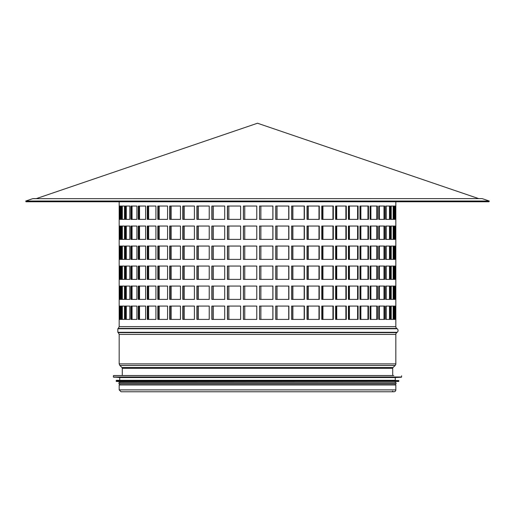 <?xml version="1.0" encoding="UTF-8"?>
<svg xmlns="http://www.w3.org/2000/svg" width="515" height="515" viewBox="0 0 515 515"><rect width="100%" height="100%" fill="white"/><g stroke="black" fill="none" stroke-linecap="round" stroke-linejoin="round"><path stroke-width="0.77" d="M395.829 326.639L395.829 201.771L395.829 326.639A2.221 2.221 90 0 0 396.717 328.416A2.221 2.221 0 0 1 395.829 326.639L119.171 326.639L119.171 201.771M394.445 206.039L394.445 219.377M391.226 206.039L391.226 219.377M386.179 206.039L386.179 219.377M379.368 206.039L379.368 219.377M370.897 206.039L370.897 219.377M360.867 206.039L360.867 219.377M349.421 206.039L349.421 219.377M336.72 206.039L336.72 219.377M322.931 206.039L322.931 219.377M308.247 206.039L308.247 219.377M292.874 206.039L292.874 219.377M277.012 206.039L277.012 219.377M260.88 206.039L260.88 219.377L260.867 206.039M119.454 219.377L119.454 206.039L120.954 206.039L120.954 219.377L119.454 219.377M121.431 219.377L121.431 206.039L124.476 206.039L124.476 219.377L121.431 219.377M125.267 219.377L125.267 206.039L129.819 206.039L129.819 219.377L125.267 219.377M130.919 219.377L130.919 206.039L136.906 206.039L136.906 219.377L130.919 219.377M138.297 219.377L138.297 206.039L145.648 206.039L145.648 219.377L138.297 219.377M147.309 219.377L147.309 206.039L155.916 206.039L155.916 219.377L147.309 219.377M157.835 219.377L157.835 206.039L167.581 206.039L167.581 219.377L157.835 219.377M169.718 219.377L169.718 206.039L180.469 206.039L180.469 219.377L169.718 219.377M182.806 219.377L182.806 206.039L194.419 206.039L194.419 219.377L182.806 219.377M196.917 219.377L196.917 206.039L209.225 206.039L209.225 219.377L196.917 219.377M211.852 219.377L211.852 206.039L224.701 206.039L224.701 219.377L211.852 219.377M227.418 219.377L227.418 206.039L240.621 206.039L240.621 219.377L227.418 219.377M243.395 219.377L243.395 206.039L256.773 206.039L256.773 219.377L243.395 219.377M259.56 219.377L259.56 206.039L272.931 206.039L272.931 219.377L259.56 219.377M275.705 219.377L275.705 206.039L288.883 206.039L288.883 219.377L275.705 219.377M291.593 219.377L291.593 206.039L304.404 206.039L304.404 219.377L291.593 219.377M307.017 219.377L307.017 206.039L319.281 206.039L319.281 219.377L307.017 219.377M321.766 219.377L321.766 206.039L333.314 206.039L333.314 219.377L321.766 219.377M335.632 219.377L335.632 206.039L346.305 206.039L346.305 219.377L335.632 219.377M348.43 219.377L348.43 206.039L358.086 206.039L358.086 219.377L348.43 219.377M359.985 219.377L359.985 206.039L368.489 206.039L368.489 219.377L359.985 219.377M370.131 219.377L370.131 206.039L377.373 206.039L377.373 219.377L370.131 219.377M378.744 219.377L378.744 206.039L384.615 206.039L384.615 219.377L378.744 219.377M385.69 219.377L385.69 206.039L390.119 206.039L390.119 219.377L385.69 219.377M390.885 219.377L390.885 206.039L393.801 206.039L393.801 219.377L390.885 219.377M394.252 219.377L394.252 206.039L395.623 206.039L395.623 219.377L394.252 219.377M394.445 226.046L394.445 239.385M391.226 226.046L391.226 239.385M386.179 226.046L386.179 239.385M379.368 226.046L379.368 239.385M370.897 226.046L370.897 239.385M360.867 226.046L360.867 239.385M349.421 226.046L349.421 239.385M336.72 226.046L336.72 239.385M322.931 226.046L322.931 239.385M308.247 226.046L308.247 239.385M292.874 226.046L292.874 239.385M277.012 226.046L277.012 239.385M260.88 226.046L260.88 239.385L260.867 226.046M119.454 239.385L119.454 226.046L120.954 226.046L120.954 239.385L119.454 239.385M121.431 239.385L121.431 226.046L124.476 226.046L124.476 239.385L121.431 239.385M125.267 239.385L125.267 226.046L129.819 226.046L129.819 239.385L125.267 239.385M130.919 239.385L130.919 226.046L136.906 226.046L136.906 239.385L130.919 239.385M138.297 239.385L138.297 226.046L145.648 226.046L145.648 239.385L138.297 239.385M147.309 239.385L147.309 226.046L155.916 226.046L155.916 239.385L147.309 239.385M157.835 239.385L157.835 226.046L167.581 226.046L167.581 239.385L157.835 239.385M169.718 239.385L169.718 226.046L180.469 226.046L180.469 239.385L169.718 239.385M182.806 239.385L182.806 226.046L194.419 226.046L194.419 239.385L182.806 239.385M196.917 239.385L196.917 226.046L209.225 226.046L209.225 239.385L196.917 239.385M211.852 239.385L211.852 226.046L224.701 226.046L224.701 239.385L211.852 239.385M227.418 239.385L227.418 226.046L240.621 226.046L240.621 239.385L227.418 239.385M243.395 239.385L243.395 226.046L256.773 226.046L256.773 239.385L243.395 239.385M259.56 239.385L259.56 226.046L272.931 226.046L272.931 239.385L259.56 239.385M275.705 239.385L275.705 226.046L288.883 226.046L288.883 239.385L275.705 239.385M291.593 239.385L291.593 226.046L304.404 226.046L304.404 239.385L291.593 239.385M307.017 239.385L307.017 226.046L319.281 226.046L319.281 239.385L307.017 239.385M321.766 239.385L321.766 226.046L333.314 226.046L333.314 239.385L321.766 239.385M335.632 239.385L335.632 226.046L346.305 226.046L346.305 239.385L335.632 239.385M348.43 239.385L348.43 226.046L358.086 226.046L358.086 239.385L348.43 239.385M359.985 239.385L359.985 226.046L368.489 226.046L368.489 239.385L359.985 239.385M370.131 239.385L370.131 226.046L377.373 226.046L377.373 239.385L370.131 239.385M378.744 239.385L378.744 226.046L384.615 226.046L384.615 239.385L378.744 239.385M385.69 239.385L385.69 226.046L390.119 226.046L390.119 239.385L385.69 239.385M390.885 239.385L390.885 226.046L393.801 226.046L393.801 239.385L390.885 239.385M394.252 239.385L394.252 226.046L395.623 226.046L395.623 239.385L394.252 239.385M394.445 246.054L394.445 259.393M391.226 246.054L391.226 259.393M386.179 246.054L386.179 259.393M379.368 246.054L379.368 259.393M370.897 246.054L370.897 259.393M360.867 246.054L360.867 259.393M349.421 246.054L349.421 259.393M336.72 246.054L336.72 259.393M322.931 246.054L322.931 259.393M308.247 246.054L308.247 259.393M292.874 246.054L292.874 259.393M277.012 246.054L277.012 259.393M260.88 246.054L260.88 259.393L260.867 246.054M119.454 259.393L119.454 246.054L120.954 246.054L120.954 259.393L119.454 259.393M121.431 259.393L121.431 246.054L124.476 246.054L124.476 259.393L121.431 259.393M125.267 259.393L125.267 246.054L129.819 246.054L129.819 259.393L125.267 259.393M130.919 259.393L130.919 246.054L136.906 246.054L136.906 259.393L130.919 259.393M138.297 259.393L138.297 246.054L145.648 246.054L145.648 259.393L138.297 259.393M147.309 259.393L147.309 246.054L155.916 246.054L155.916 259.393L147.309 259.393M157.835 259.393L157.835 246.054L167.581 246.054L167.581 259.393L157.835 259.393M169.718 259.393L169.718 246.054L180.469 246.054L180.469 259.393L169.718 259.393M182.806 259.393L182.806 246.054L194.419 246.054L194.419 259.393L182.806 259.393M196.917 259.393L196.917 246.054L209.225 246.054L209.225 259.393L196.917 259.393M211.852 259.393L211.852 246.054L224.701 246.054L224.701 259.393L211.852 259.393M227.418 259.393L227.418 246.054L240.621 246.054L240.621 259.393L227.418 259.393M243.395 259.393L243.395 246.054L256.773 246.054L256.773 259.393L243.395 259.393M259.56 259.393L259.56 246.054L272.931 246.054L272.931 259.393L259.56 259.393M275.705 259.393L275.705 246.054L288.883 246.054L288.883 259.393L275.705 259.393M291.593 259.393L291.593 246.054L304.404 246.054L304.404 259.393L291.593 259.393M307.017 259.393L307.017 246.054L319.281 246.054L319.281 259.393L307.017 259.393M321.766 259.393L321.766 246.054L333.314 246.054L333.314 259.393L321.766 259.393M335.632 259.393L335.632 246.054L346.305 246.054L346.305 259.393L335.632 259.393M348.43 259.393L348.43 246.054L358.086 246.054L358.086 259.393L348.43 259.393M359.985 259.393L359.985 246.054L368.489 246.054L368.489 259.393L359.985 259.393M370.131 259.393L370.131 246.054L377.373 246.054L377.373 259.393L370.131 259.393M378.744 259.393L378.744 246.054L384.615 246.054L384.615 259.393L378.744 259.393M385.69 259.393L385.69 246.054L390.119 246.054L390.119 259.393L385.69 259.393M390.885 259.393L390.885 246.054L393.801 246.054L393.801 259.393L390.885 259.393M394.252 259.393L394.252 246.054L395.623 246.054L395.623 259.393L394.252 259.393M394.445 266.055L394.445 279.394M391.226 266.055L391.226 279.394M386.179 266.055L386.179 279.394M379.368 266.055L379.368 279.394M370.897 266.055L370.897 279.394M360.867 266.055L360.867 279.394M349.421 266.055L349.421 279.394M336.72 266.055L336.72 279.394M322.931 266.055L322.931 279.394M308.247 266.055L308.247 279.394M292.874 266.055L292.874 279.394M277.012 266.055L277.012 279.394M260.88 266.055L260.88 279.394L260.867 266.055M119.454 279.394L119.454 266.055L120.954 266.055L120.954 279.394L119.454 279.394M121.431 279.394L121.431 266.055L124.476 266.055L124.476 279.394L121.431 279.394M125.267 279.394L125.267 266.055L129.819 266.055L129.819 279.394L125.267 279.394M130.919 279.394L130.919 266.055L136.906 266.055L136.906 279.394L130.919 279.394M138.297 279.394L138.297 266.055L145.648 266.055L145.648 279.394L138.297 279.394M147.309 279.394L147.309 266.055L155.916 266.055L155.916 279.394L147.309 279.394M157.835 279.394L157.835 266.055L167.581 266.055L167.581 279.394L157.835 279.394M169.718 279.394L169.718 266.055L180.469 266.055L180.469 279.394L169.718 279.394M182.806 279.394L182.806 266.055L194.419 266.055L194.419 279.394L182.806 279.394M196.917 279.394L196.917 266.055L209.225 266.055L209.225 279.394L196.917 279.394M211.852 279.394L211.852 266.055L224.701 266.055L224.701 279.394L211.852 279.394M227.418 279.394L227.418 266.055L240.621 266.055L240.621 279.394L227.418 279.394M243.395 279.394L243.395 266.055L256.773 266.055L256.773 279.394L243.395 279.394M259.56 279.394L259.56 266.055L272.931 266.055L272.931 279.394L259.56 279.394M275.705 279.394L275.705 266.055L288.883 266.055L288.883 279.394L275.705 279.394M291.593 279.394L291.593 266.055L304.404 266.055L304.404 279.394L291.593 279.394M307.017 279.394L307.017 266.055L319.281 266.055L319.281 279.394L307.017 279.394M321.766 279.394L321.766 266.055L333.314 266.055L333.314 279.394L321.766 279.394M335.632 279.394L335.632 266.055L346.305 266.055L346.305 279.394L335.632 279.394M348.43 279.394L348.43 266.055L358.086 266.055L358.086 279.394L348.43 279.394M359.985 279.394L359.985 266.055L368.489 266.055L368.489 279.394L359.985 279.394M370.131 279.394L370.131 266.055L377.373 266.055L377.373 279.394L370.131 279.394M378.744 279.394L378.744 266.055L384.615 266.055L384.615 279.394L378.744 279.394M385.69 279.394L385.69 266.055L390.119 266.055L390.119 279.394L385.69 279.394M390.885 279.394L390.885 266.055L393.801 266.055L393.801 279.394L390.885 279.394M394.252 279.394L394.252 266.055L395.623 266.055L395.623 279.394L394.252 279.394M394.445 286.063L394.445 299.402M391.226 286.063L391.226 299.402M386.179 286.063L386.179 299.402M379.368 286.063L379.368 299.402M370.897 286.063L370.897 299.402M360.867 286.063L360.867 299.402M349.421 286.063L349.421 299.402M336.72 286.063L336.72 299.402M322.931 286.063L322.931 299.402M308.247 286.063L308.247 299.402M292.874 286.063L292.874 299.402M277.012 286.063L277.012 299.402M260.88 286.063L260.88 299.402L260.867 286.063M119.454 299.402L119.454 286.063L120.954 286.063L120.954 299.402L119.454 299.402M121.431 299.402L121.431 286.063L124.476 286.063L124.476 299.402L121.431 299.402M125.267 299.402L125.267 286.063L129.819 286.063L129.819 299.402L125.267 299.402M130.919 299.402L130.919 286.063L136.906 286.063L136.906 299.402L130.919 299.402M138.297 299.402L138.297 286.063L145.648 286.063L145.648 299.402L138.297 299.402M147.309 299.402L147.309 286.063L155.916 286.063L155.916 299.402L147.309 299.402M157.835 299.402L157.835 286.063L167.581 286.063L167.581 299.402L157.835 299.402M169.718 299.402L169.718 286.063L180.469 286.063L180.469 299.402L169.718 299.402M182.806 299.402L182.806 286.063L194.419 286.063L194.419 299.402L182.806 299.402M196.917 299.402L196.917 286.063L209.225 286.063L209.225 299.402L196.917 299.402M211.852 299.402L211.852 286.063L224.701 286.063L224.701 299.402L211.852 299.402M227.418 299.402L227.418 286.063L240.621 286.063L240.621 299.402L227.418 299.402M243.395 299.402L243.395 286.063L256.773 286.063L256.773 299.402L243.395 299.402M259.56 299.402L259.56 286.063L272.931 286.063L272.931 299.402L259.56 299.402M275.705 299.402L275.705 286.063L288.883 286.063L288.883 299.402L275.705 299.402M291.593 299.402L291.593 286.063L304.404 286.063L304.404 299.402L291.593 299.402M307.017 299.402L307.017 286.063L319.281 286.063L319.281 299.402L307.017 299.402M321.766 299.402L321.766 286.063L333.314 286.063L333.314 299.402L321.766 299.402M335.632 299.402L335.632 286.063L346.305 286.063L346.305 299.402L335.632 299.402M348.43 299.402L348.43 286.063L358.086 286.063L358.086 299.402L348.43 299.402M359.985 299.402L359.985 286.063L368.489 286.063L368.489 299.402L359.985 299.402M370.131 299.402L370.131 286.063L377.373 286.063L377.373 299.402L370.131 299.402M378.744 299.402L378.744 286.063L384.615 286.063L384.615 299.402L378.744 299.402M385.69 299.402L385.69 286.063L390.119 286.063L390.119 299.402L385.69 299.402M390.885 299.402L390.885 286.063L393.801 286.063L393.801 299.402L390.885 299.402M394.252 299.402L394.252 286.063L395.623 286.063L395.623 299.402L394.252 299.402M394.445 306.071L394.445 319.409M391.226 306.071L391.226 319.409M386.179 306.071L386.179 319.409M379.368 306.071L379.368 319.409M370.897 306.071L370.897 319.409M360.867 306.071L360.867 319.409M349.421 306.071L349.421 319.409M336.72 306.071L336.72 319.409M322.931 306.071L322.931 319.409M308.247 306.071L308.247 319.409M292.874 306.071L292.874 319.409M277.012 306.071L277.012 319.409M260.88 306.071L260.88 319.409L260.867 306.071M119.454 319.409L119.454 306.071L120.954 306.071L120.954 319.409L119.454 319.409M121.431 319.409L121.431 306.071L124.476 306.071L124.476 319.409L121.431 319.409M125.267 319.409L125.267 306.071L129.819 306.071L129.819 319.409L125.267 319.409M130.919 319.409L130.919 306.071L136.906 306.071L136.906 319.409L130.919 319.409M138.297 319.409L138.297 306.071L145.648 306.071L145.648 319.409L138.297 319.409M147.309 319.409L147.309 306.071L155.916 306.071L155.916 319.409L147.309 319.409M157.835 319.409L157.835 306.071L167.581 306.071L167.581 319.409L157.835 319.409M169.718 319.409L169.718 306.071L180.469 306.071L180.469 319.409L169.718 319.409M182.806 319.409L182.806 306.071L194.419 306.071L194.419 319.409L182.806 319.409M196.917 319.409L196.917 306.071L209.225 306.071L209.225 319.409L196.917 319.409M211.852 319.409L211.852 306.071L224.701 306.071L224.701 319.409L211.852 319.409M227.418 319.409L227.418 306.071L240.621 306.071L240.621 319.409L227.418 319.409M243.395 319.409L243.395 306.071L256.773 306.071L256.773 319.409L243.395 319.409M259.56 319.409L259.56 306.071L272.931 306.071L272.931 319.409L259.56 319.409M275.705 319.409L275.705 306.071L288.883 306.071L288.883 319.409L275.705 319.409M291.593 319.409L291.593 306.071L304.404 306.071L304.404 319.409L291.593 319.409M307.017 319.409L307.017 306.071L319.281 306.071L319.281 319.409L307.017 319.409M321.766 319.409L321.766 306.071L333.314 306.071L333.314 319.409L321.766 319.409M335.632 319.409L335.632 306.071L346.305 306.071L346.305 319.409L335.632 319.409M348.43 319.409L348.43 306.071L358.086 306.071L358.086 319.409L348.43 319.409M359.985 319.409L359.985 306.071L368.489 306.071L368.489 319.409L359.985 319.409M370.131 319.409L370.131 306.071L377.373 306.071L377.373 319.409L370.131 319.409M378.744 319.409L378.744 306.071L384.615 306.071L384.615 319.409L378.744 319.409M385.69 319.409L385.69 306.071L390.119 306.071L390.119 319.409L385.69 319.409M390.885 319.409L390.885 306.071L393.801 306.071L393.801 319.409L390.885 319.409M394.252 319.409L394.252 306.071L395.623 306.071L395.623 319.409L394.252 319.409M394.96 319.409L394.96 306.071M395.829 384.988L119.171 384.988L119.171 389.881L121.064 391.773L393.936 391.773A1.893 1.893 -90 0 0 395.829 389.881L395.829 384.988L395.829 389.881A1.893 1.893 0 0 1 392.494 391.104M392.713 375.544L392.713 368.315A1.114 1.114 90 0 1 393.048 367.523L395.16 365.463A2.221 2.221 -90 0 0 395.829 363.873L395.829 334.415A2.221 2.221 90 0 1 396.717 332.639L397.162 332.304A2.221 2.221 -90 0 0 397.162 328.75L396.717 328.416L397.162 328.75A2.221 2.221 0 0 1 397.162 332.304L396.717 332.639A2.221 2.221 0 0 0 395.829 334.415L395.829 363.873A2.221 2.221 0 0 1 395.16 365.463L393.048 367.523A1.114 1.114 0 0 0 392.713 368.315L392.713 375.544M378.783 219.377L378.783 206.039M370.349 219.377L370.349 206.039M360.365 219.377L360.365 206.039M348.977 219.377L348.977 206.039M336.334 219.377L336.334 206.039M322.615 219.377L322.615 206.039M308.002 219.377L308.002 206.039M292.7 219.377L292.7 206.039M276.916 219.377L276.916 206.039M244.767 219.377L244.767 206.039M228.847 219.377L228.847 206.039M213.319 219.377L213.319 206.039M198.391 219.377L198.391 206.039M184.273 219.377L184.273 206.039M171.16 219.377L171.16 206.039M159.232 219.377L159.232 206.039M148.642 219.377L148.642 206.039M139.546 219.377L139.546 206.039M132.065 219.377L132.065 206.039M126.297 219.377L126.297 206.039M122.332 219.377L122.332 206.039M120.207 219.377L120.207 206.039M120.117 206.039L120.117 219.377M122.087 206.039L122.087 219.377M125.905 206.039L125.905 219.377M131.525 206.039L131.525 219.377M138.87 206.039L138.87 219.377M147.844 206.039L147.844 219.377M158.311 206.039L158.311 219.377M170.143 206.039L170.143 219.377M183.166 206.039L183.166 219.377M197.206 206.039L197.206 219.377M212.071 206.039L212.071 219.377M227.566 206.039L227.566 219.377M243.46 206.039L243.46 219.377M272.86 219.377L272.86 206.039M288.728 219.377L288.728 206.039M304.178 219.377L304.178 206.039M318.985 219.377L318.985 206.039M332.948 219.377L332.948 206.039M345.88 219.377L345.88 206.039M357.603 219.377L357.603 206.039M367.955 219.377L367.955 206.039M376.793 219.377L376.793 206.039M384.003 219.377L384.003 206.039M389.475 219.377L389.475 206.039M393.145 219.377L393.145 206.039M394.96 219.377L394.96 206.039M378.783 239.385L378.783 226.046M370.349 239.385L370.349 226.046M360.365 239.385L360.365 226.046M348.977 239.385L348.977 226.046M336.334 239.385L336.334 226.046M322.615 239.385L322.615 226.046M308.002 239.385L308.002 226.046M292.7 239.385L292.7 226.046M276.916 239.385L276.916 226.046M244.767 239.385L244.767 226.046M228.847 239.385L228.847 226.046M213.319 239.385L213.319 226.046M198.391 239.385L198.391 226.046M184.273 239.385L184.273 226.046M171.16 239.385L171.16 226.046M159.232 239.385L159.232 226.046M148.642 239.385L148.642 226.046M139.546 239.385L139.546 226.046M132.065 239.385L132.065 226.046M126.297 239.385L126.297 226.046M122.332 239.385L122.332 226.046M120.207 239.385L120.207 226.046M120.117 226.046L120.117 239.385M122.087 226.046L122.087 239.385M125.905 226.046L125.905 239.385M131.525 226.046L131.525 239.385M138.87 226.046L138.87 239.385M147.844 226.046L147.844 239.385M158.311 226.046L158.311 239.385M170.143 226.046L170.143 239.385M183.166 226.046L183.166 239.385M197.206 226.046L197.206 239.385M212.071 226.046L212.071 239.385M227.566 226.046L227.566 239.385M243.46 226.046L243.46 239.385M272.86 239.385L272.86 226.046M288.728 239.385L288.728 226.046M304.178 239.385L304.178 226.046M318.985 239.385L318.985 226.046M332.948 239.385L332.948 226.046M345.88 239.385L345.88 226.046M357.603 239.385L357.603 226.046M367.955 239.385L367.955 226.046M376.793 239.385L376.793 226.046M384.003 239.385L384.003 226.046M389.475 239.385L389.475 226.046M393.145 239.385L393.145 226.046M394.96 239.385L394.96 226.046M378.783 259.393L378.783 246.054M370.349 259.393L370.349 246.054M360.365 259.393L360.365 246.054M348.977 259.393L348.977 246.054M336.334 259.393L336.334 246.054M322.615 259.393L322.615 246.054M308.002 259.393L308.002 246.054M292.7 259.393L292.7 246.054M276.916 259.393L276.916 246.054M244.767 259.393L244.767 246.054M228.847 259.393L228.847 246.054M213.319 259.393L213.319 246.054M198.391 259.393L198.391 246.054M184.273 259.393L184.273 246.054M171.16 259.393L171.16 246.054M159.232 259.393L159.232 246.054M148.642 259.393L148.642 246.054M139.546 259.393L139.546 246.054M132.065 259.393L132.065 246.054M126.297 259.393L126.297 246.054M122.332 259.393L122.332 246.054M120.207 259.393L120.207 246.054M120.117 246.054L120.117 259.393M122.087 246.054L122.087 259.393M125.905 246.054L125.905 259.393M131.525 246.054L131.525 259.393M138.87 246.054L138.87 259.393M147.844 246.054L147.844 259.393M158.311 246.054L158.311 259.393M170.143 246.054L170.143 259.393M183.166 246.054L183.166 259.393M197.206 246.054L197.206 259.393M212.071 246.054L212.071 259.393M227.566 246.054L227.566 259.393M243.46 246.054L243.46 259.393M272.86 259.393L272.86 246.054M288.728 259.393L288.728 246.054M304.178 259.393L304.178 246.054M318.985 259.393L318.985 246.054M332.948 259.393L332.948 246.054M345.88 259.393L345.88 246.054M357.603 259.393L357.603 246.054M367.955 259.393L367.955 246.054M376.793 259.393L376.793 246.054M384.003 259.393L384.003 246.054M389.475 259.393L389.475 246.054M393.145 259.393L393.145 246.054M394.96 259.393L394.96 246.054M378.783 279.394L378.783 266.055M370.349 279.394L370.349 266.055M360.365 279.394L360.365 266.055M348.977 279.394L348.977 266.055M336.334 279.394L336.334 266.055M322.615 279.394L322.615 266.055M308.002 279.394L308.002 266.055M292.7 279.394L292.7 266.055M276.916 279.394L276.916 266.055M244.767 279.394L244.767 266.055M228.847 279.394L228.847 266.055M213.319 279.394L213.319 266.055M198.391 279.394L198.391 266.055M184.273 279.394L184.273 266.055M171.16 279.394L171.16 266.055M159.232 279.394L159.232 266.055M148.642 279.394L148.642 266.055M139.546 279.394L139.546 266.055M132.065 279.394L132.065 266.055M126.297 279.394L126.297 266.055M122.332 279.394L122.332 266.055M120.207 279.394L120.207 266.055M120.117 266.055L120.117 279.394M122.087 266.055L122.087 279.394M125.905 266.055L125.905 279.394M131.525 266.055L131.525 279.394M138.87 266.055L138.87 279.394M147.844 266.055L147.844 279.394M158.311 266.055L158.311 279.394M170.143 266.055L170.143 279.394M183.166 266.055L183.166 279.394M197.206 266.055L197.206 279.394M212.071 266.055L212.071 279.394M227.566 266.055L227.566 279.394M243.46 266.055L243.46 279.394M272.86 279.394L272.86 266.055M288.728 279.394L288.728 266.055M304.178 279.394L304.178 266.055M318.985 279.394L318.985 266.055M332.948 279.394L332.948 266.055M345.88 279.394L345.88 266.055M357.603 279.394L357.603 266.055M367.955 279.394L367.955 266.055M376.793 279.394L376.793 266.055M384.003 279.394L384.003 266.055M389.475 279.394L389.475 266.055M393.145 279.394L393.145 266.055M394.96 279.394L394.96 266.055M378.783 299.402L378.783 286.063M370.349 299.402L370.349 286.063M360.365 299.402L360.365 286.063M348.977 299.402L348.977 286.063M336.334 299.402L336.334 286.063M322.615 299.402L322.615 286.063M308.002 299.402L308.002 286.063M292.7 299.402L292.7 286.063M276.916 299.402L276.916 286.063M244.767 299.402L244.767 286.063M228.847 299.402L228.847 286.063M213.319 299.402L213.319 286.063M198.391 299.402L198.391 286.063M184.273 299.402L184.273 286.063M171.16 299.402L171.16 286.063M159.232 299.402L159.232 286.063M148.642 299.402L148.642 286.063M139.546 299.402L139.546 286.063M132.065 299.402L132.065 286.063M126.297 299.402L126.297 286.063M122.332 299.402L122.332 286.063M120.207 299.402L120.207 286.063M120.117 286.063L120.117 299.402M122.087 286.063L122.087 299.402M125.905 286.063L125.905 299.402M131.525 286.063L131.525 299.402M138.87 286.063L138.87 299.402M147.844 286.063L147.844 299.402M158.311 286.063L158.311 299.402M170.143 286.063L170.143 299.402M183.166 286.063L183.166 299.402M197.206 286.063L197.206 299.402M212.071 286.063L212.071 299.402M227.566 286.063L227.566 299.402M243.46 286.063L243.46 299.402M272.86 299.402L272.86 286.063M288.728 299.402L288.728 286.063M304.178 299.402L304.178 286.063M318.985 299.402L318.985 286.063M332.948 299.402L332.948 286.063M345.88 299.402L345.88 286.063M357.603 299.402L357.603 286.063M367.955 299.402L367.955 286.063M376.793 299.402L376.793 286.063M384.003 299.402L384.003 286.063M389.475 299.402L389.475 286.063M393.145 299.402L393.145 286.063M394.96 299.402L394.96 286.063M378.783 319.409L378.783 306.071M370.349 319.409L370.349 306.071M360.365 319.409L360.365 306.071M348.977 319.409L348.977 306.071M336.334 319.409L336.334 306.071M322.615 319.409L322.615 306.071M308.002 319.409L308.002 306.071M292.7 319.409L292.7 306.071M276.916 319.409L276.916 306.071M244.767 319.409L244.767 306.071M228.847 319.409L228.847 306.071M213.319 319.409L213.319 306.071M198.391 319.409L198.391 306.071M184.273 319.409L184.273 306.071M171.16 319.409L171.16 306.071M159.232 319.409L159.232 306.071M148.642 319.409L148.642 306.071M139.546 319.409L139.546 306.071M132.065 319.409L132.065 306.071M126.297 319.409L126.297 306.071M122.332 319.409L122.332 306.071M120.207 319.409L120.207 306.071M120.117 306.071L120.117 319.409M122.087 306.071L122.087 319.409M125.905 306.071L125.905 319.409M131.525 306.071L131.525 319.409M138.87 306.071L138.87 319.409M147.844 306.071L147.844 319.409M158.311 306.071L158.311 319.409M170.143 306.071L170.143 319.409M183.166 306.071L183.166 319.409M197.206 306.071L197.206 319.409M212.071 306.071L212.071 319.409M227.566 306.071L227.566 319.409M243.46 306.071L243.46 319.409M272.86 319.409L272.86 306.071M288.728 319.409L288.728 306.071M304.178 319.409L304.178 306.071M318.985 319.409L318.985 306.071M332.948 319.409L332.948 306.071M345.88 319.409L345.88 306.071M357.603 319.409L357.603 306.071M367.955 319.409L367.955 306.071M376.793 319.409L376.793 306.071M384.003 319.409L384.003 306.071M389.475 319.409L389.475 306.071M393.145 319.409L393.145 306.071M25.75 201.037L26.001 201.771L488.999 201.771L489.25 201.037L25.75 201.037L32.677 198.674L481.963 198.616L32.677 198.674M393.827 375.544L113.615 375.544M113.603 377.218L401.397 377.218L395.269 377.54L119.731 377.54L113.39 376.999L401.61 376.999L401.61 375.763M395.269 377.54L395.269 380.321L119.731 380.321L119.731 377.54M398.829 380.546L116.396 380.321L116.171 381.229L398.829 381.229L398.829 380.546L116.171 380.546M116.371 381.454L398.629 381.454L119.731 381.769L116.171 381.229M395.269 381.769L395.269 382.767L118.952 382.767L118.952 383.881L396.048 383.881L396.048 382.767L118.952 382.767M395.269 382.767L396.048 382.767M122.287 375.544L122.287 368.315L392.713 368.315M122.287 368.315L121.952 367.523L393.048 367.523M121.952 367.523L119.841 365.463L395.16 365.463M395.829 334.415L119.171 334.415L119.171 363.873L395.829 363.873M119.171 334.415L118.283 332.639L396.717 332.639M118.283 332.639L117.838 332.304L397.162 332.304M396.717 328.416L118.283 328.416L117.838 328.75L397.162 328.75M119.171 389.881L395.829 389.881M119.171 363.873L119.841 365.463M117.838 328.75L117.838 332.304M118.283 328.416L119.171 326.639M478.699 198.616L257.5 123.227L36.301 198.616L33.037 198.616M482.323 198.674L489.25 201.037M113.39 375.763L113.39 376.999M119.731 381.769L119.731 382.767M119.731 383.881L119.731 384.988M395.269 383.881L395.269 384.988"/></g></svg>
